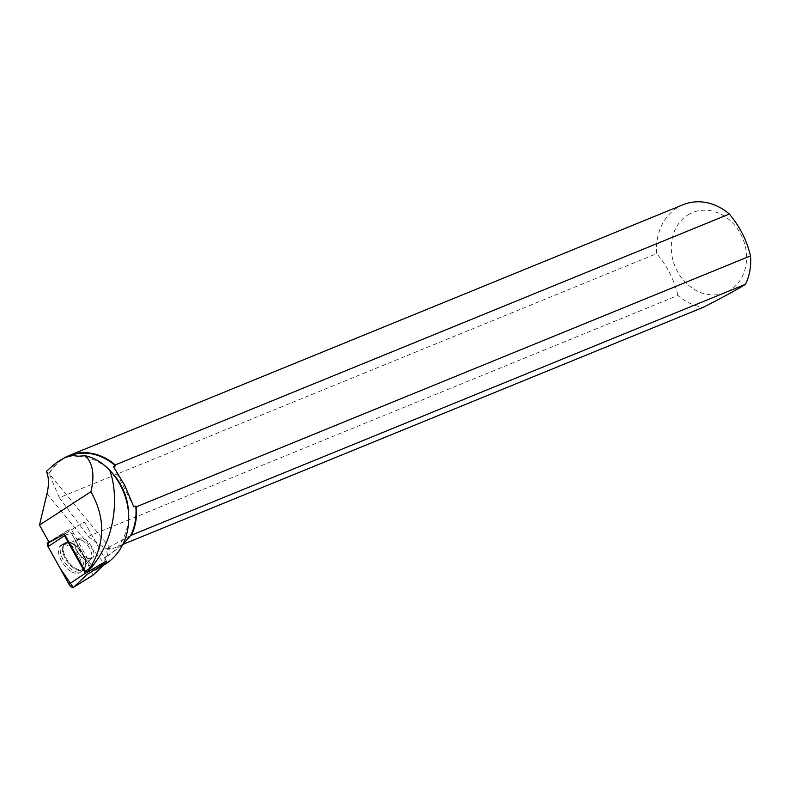 <?xml version="1.0" encoding="UTF-8"?>
<svg xmlns="http://www.w3.org/2000/svg" width="790" height="790" viewBox="0 0 790 790"><rect width="100%" height="100%" fill="white"/><g stroke="black" fill="none" stroke-linecap="round" stroke-linejoin="round"><path stroke-width="0.59" stroke-dasharray="3.95 2.96" d="M85.715 557.148A11.909 6.123 -125.2 0 1 77.904 547.282A11.909 6.123 -125.2 0 1 78.536 538.632A11.909 6.123 -125.2 0 1 90.406 544.833A11.909 6.123 -125.2 0 1 92.272 558.096A11.909 6.123 -125.2 0 1 85.715 557.148M106.117 560.742L85.409 523.503A1.659 0.849 54.8 0 0 83.631 522.318A1.659 0.849 54.8 0 0 83.602 522.338L64.632 534.02L83.602 522.328A1.659 0.849 -125.2 0 1 83.631 522.318A1.659 0.849 -125.2 0 1 85.419 523.503L106.117 560.742L98.592 568.05L94.356 570.844L103.757 565.028L104.191 563.389L46.966 493.78M93.102 575.09L83.365 554.689L71.702 533.714L59.586 535.393L48.901 541.98L67.061 530.781A4.296 2.212 -125.2 0 1 67.14 530.742A4.296 2.212 -125.2 0 1 71.752 533.803L92.618 571.338A4.296 2.212 -125.2 0 1 93.102 575.1M70.794 571.259A16.62 8.542 -125.2 0 1 59.773 557.187A16.62 8.542 -125.2 0 1 61.067 545.219A16.62 8.542 -125.2 0 1 69.915 546.729A16.62 8.542 -125.2 0 1 80.708 560.189A16.62 8.542 -125.2 0 1 80.224 572.355A16.62 8.542 -125.2 0 1 70.794 571.259M49.158 542.444A4.019 2.064 -125.2 0 1 49.691 541.673L68.809 529.893A4.019 2.064 -125.2 0 1 68.888 529.853A4.019 2.064 -125.2 0 1 73.194 532.717L94.069 570.252A4.019 2.064 -125.2 0 1 94.356 570.844M78.18 456.215A53.671 45.465 67.8 0 1 112.674 473.506M128.553 512.364A53.671 45.465 67.8 0 1 105.524 556.881L107.894 555.992L122.835 544.438M683.172 204.689A54.075 45.81 -112.2 0 0 656.747 253.6L59.319 497.67L49.178 473.733A53.671 45.465 67.8 0 1 69.016 456.028M46.432 471.462L49.039 473.556M105.267 564.139A60.712 51.429 67.8 0 1 103.757 565.028M105.524 556.881L104.191 563.389M59.319 497.67L88.233 536.37C96.864 543.115 103.836 547.668 109.148 550.028L110.422 548.221L106.028 548.882L107.894 555.992M49 473.536A54.075 45.81 67.8 0 1 63.289 458.516M88.233 536.37L677.899 295.47A54.075 45.81 -112.2 0 0 703.238 307.32M122.845 544.429L109.148 550.028M689.473 214.011A43.252 36.646 -112.2 0 0 672.636 258.972A43.252 36.646 -112.2 0 0 708.65 294.621A43.252 36.646 -112.2 0 0 745.266 246.174A43.252 36.646 -112.2 0 0 689.473 214.011M677.899 295.47C674.314 280.114 667.264 266.151 656.747 253.6M91.63 558.441A11.909 6.123 -125.2 0 1 80.007 551.302A11.909 6.123 -125.2 0 1 78.546 538.632A11.909 6.123 -125.2 0 1 90.416 544.833A11.909 6.123 -125.2 0 1 92.282 558.086A11.909 6.123 -125.2 0 1 91.63 558.441M63.348 543.925A16.462 8.463 54.8 0 0 62.746 544.221A16.462 8.463 54.8 0 0 65.037 562.747A16.462 8.463 54.8 0 0 81.726 571.101A16.462 8.463 54.8 0 0 79.227 553.514A16.462 8.463 54.8 0 0 63.348 543.925M129.945 535.847L106.028 548.882M113.513 466.643L133.806 506.825M71.752 533.803L73.194 532.717M106.275 561.038L92.618 571.338M68.809 529.893L67.061 530.781M48.941 542.058L49.691 541.673M73.47 544.488A16.274 8.364 54.8 0 0 64.8 543.007A16.274 8.364 54.8 0 0 67.061 561.315A16.274 8.364 54.8 0 0 83.552 569.57A16.274 8.364 54.8 0 0 84.026 557.671A16.274 8.364 54.8 0 0 73.47 544.488M74.062 544.3A15.968 8.206 -125.2 0 1 85.676 565.818A15.968 8.206 -125.2 0 1 67.772 560.811A15.968 8.206 -125.2 0 1 69.046 542.266A15.968 8.206 -125.2 0 1 74.062 544.3M83.009 541.051A11.909 6.123 54.8 0 0 76.462 540.103A11.909 6.123 54.8 0 0 75.83 548.754A11.909 6.123 54.8 0 0 83.641 558.619A11.909 6.123 54.8 0 0 90.198 559.557A11.909 6.123 54.8 0 0 90.82 550.907A11.909 6.123 54.8 0 0 83.009 541.051M94.069 570.252L105.189 561.858M65.392 542.72A16.274 8.364 -125.2 0 1 81.084 552.19A16.274 8.364 -125.2 0 1 83.552 569.57A16.274 8.364 -125.2 0 1 82.397 570.262A16.274 8.364 -125.2 0 1 66.33 560.229A16.274 8.364 -125.2 0 1 64.8 543.007A16.274 8.364 -125.2 0 1 65.392 542.72M89.547 559.913A11.909 6.123 -125.2 0 1 77.924 552.773A11.909 6.123 -125.2 0 1 76.462 540.103A11.909 6.123 -125.2 0 1 88.322 546.305A11.909 6.123 -125.2 0 1 90.198 559.557A11.909 6.123 -125.2 0 1 89.547 559.913M82.822 569.6A15.968 8.206 54.8 0 0 85.676 565.818A15.968 8.206 54.8 0 0 81.182 551.341A15.968 8.206 54.8 0 0 69.046 542.266A15.968 8.206 54.8 0 0 65.471 556.99A15.968 8.206 54.8 0 0 82.822 569.6M68.888 529.853L67.14 530.742M62.746 544.221L64.8 543.007L69.046 542.266C69.105 543.007 71.574 542.286 76.462 540.103L78.546 538.632L76.462 540.103C71.574 542.286 69.105 543.007 69.046 542.266L64.8 543.007L61.067 545.219M81.726 571.101L83.552 569.57L85.676 565.818C85.004 565.521 86.505 563.438 90.198 559.557L92.282 558.086L90.198 559.557C86.505 563.438 85.004 565.521 85.676 565.818L83.552 569.57L80.224 572.355M110.422 548.221L49.049 473.585M103.727 565.087L95.57 570.123"/><path stroke-width="1.19" d="M87.147 572.434L85.35 571.279L64.484 534.119A1.659 0.849 54.8 0 0 64.533 535.689L85.409 573.224A1.659 0.849 54.8 0 0 87.216 574.389L106.334 562.608A1.659 0.849 54.8 0 0 106.403 562.559A1.659 0.849 54.8 0 0 106.275 561.038L87.147 572.434L88.826 570.242C116.703 540.627 118.816 494.412 109.692 470.218C102.295 462.486 94.158 457.667 85.271 455.761L78.18 456.215L72.611 455.553L66.024 457.252C60.001 459.75 53.463 464.49 46.432 471.462C48.931 477.229 49.108 484.675 46.966 493.78L39.5 525.074L90.909 491.706C94.84 475.294 92.953 463.315 85.271 455.761M93.102 575.1A4.296 2.212 -125.2 0 1 92.953 575.278A4.296 2.212 -125.2 0 1 92.766 575.416L73.648 587.197A4.296 2.212 -125.2 0 1 68.957 584.175L48.091 546.64A4.296 2.212 -125.2 0 1 47.943 542.562L48.901 541.98L48.091 546.65L60.07 568.198L73.184 587.365M64.632 534.02L49.158 542.444L39.5 525.074M109.692 470.218A60.712 51.429 67.8 0 1 110.719 471.334L112.674 473.506A53.671 45.465 67.8 0 1 128.553 512.364L128.671 515.287A60.712 51.429 67.8 0 1 105.267 564.139L103.727 565.087M66.024 457.252L69.016 456.028A53.671 45.465 67.8 0 1 115.468 465.853L113.513 466.643L124.919 485.722L133.806 506.825L135.761 506.025A53.671 45.465 67.8 0 1 130.597 535.581L122.835 544.438M110.719 471.334A60.712 51.429 67.8 0 1 128.671 515.287M90.909 491.706C105.593 517.845 105.258 543.352 89.912 568.227L88.826 570.242M63.289 458.516A54.075 45.81 67.8 0 1 69.056 455.573A54.075 45.81 67.8 0 1 115.241 464.915L729.348 214.031A54.075 45.81 -112.2 0 0 683.172 204.689L69.056 455.573M745.484 284.301A54.075 45.81 -112.2 0 0 750.5 255.901L136.384 506.795A54.075 45.81 67.8 0 1 131.377 535.186L745.484 284.301C736.547 289.871 722.465 297.544 703.238 307.32L122.845 544.429M115.241 464.915L115.468 465.853M135.761 506.025L136.384 506.795M131.377 535.186L130.597 535.581M729.348 214.031C739.865 226.612 746.915 240.575 750.5 255.901M85.35 571.279L89.912 568.227M93.102 575.09L73.648 587.197L87.216 574.389M92.766 575.416L106.334 562.608M64.533 535.689L48.091 546.64M68.957 584.175L85.409 573.224M47.943 542.562L48.941 542.058M61.946 535.413L64.484 534.119M106.403 562.559L92.953 575.278"/></g></svg>
